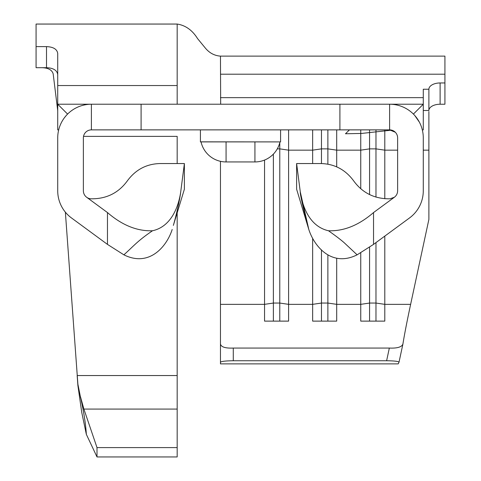 <?xml version="1.0" encoding="UTF-8"?>
<svg xmlns="http://www.w3.org/2000/svg" width="481" height="481" viewBox="0 0 481 481"><rect width="100%" height="100%" fill="white"/><g stroke="black" fill="none" stroke-linecap="round" stroke-linejoin="round"><path stroke-width="0.72" d="M220.46 161.321L220.46 304.347L264.55 304.347L264.55 321.122L288.6 321.122L288.6 304.347L312.65 304.347L312.65 321.122L336.7 321.122L336.7 304.347L360.75 304.347L360.75 321.122L384.8 321.122L384.8 304.347L375.98 303.054L369.564 303.054L369.564 321.122M375.98 242.592L375.98 321.122M288.6 129.876L288.6 304.347L279.78 303.054L273.37 303.054L273.37 321.122M312.65 163.546L312.65 150.162L288.6 150.162L279.78 148.869L279.78 321.122M336.7 258.357L336.7 304.347L327.88 303.054L321.464 303.054L321.464 321.122M327.88 254.858L327.88 321.122M65.368 212.163L77.886 384.193L80.231 395.863L83.892 409.078L97.006 447.595L97.006 456.95L86.339 434.349L81.632 411.868M177.17 213.047L177.17 447.595L97.006 447.595M373.533 244.39L373.533 212.56C358.844 225.252 343.831 231.319 328.487 230.76C335.546 235.732 340.801 239.736 344.24 242.773L357.118 254.828L373.533 244.39L409.541 217.935A33.67 33.67 0 0 0 423.28 190.801L423.28 137.891A33.67 33.67 0 0 0 389.61 104.221L57.72 104.221L67.587 114.081M58.67 129.954L57.72 129.876L57.72 53.415C57.059 49.176 53.319 46.91 46.501 46.615L36.075 46.615L36.075 24.056L177.17 24.056L177.17 85.54L57.72 85.54M77.886 384.193L79.563 392.863M373.533 212.56L394.354 197.258L390.001 198.809C374.633 198.996 362.518 193.007 353.649 180.856C345.328 169.577 334.337 163.805 320.665 163.546L296.615 163.546L296.615 189.195L308.808 229.485L300.288 191.949C302.681 207.666 310.023 226.557 328.487 230.76M422.33 129.954L423.28 129.876L423.28 104.221L389.61 104.221L389.61 129.876A8.015 8.015 0 0 1 397.625 137.891L397.625 190.801A8.015 8.015 0 0 1 394.354 197.258L390.001 198.809C374.633 198.996 362.518 193.007 353.649 180.856C345.328 169.577 334.337 163.805 320.665 163.546M88.708 230.609L107.467 244.39L107.467 212.56L86.646 197.258A8.015 8.015 0 0 1 83.375 190.801L83.375 137.891A8.015 8.015 0 0 1 91.39 129.876L91.39 104.221A33.67 33.67 0 0 0 57.72 137.891L57.72 190.801A33.67 33.67 0 0 0 71.459 217.935L88.708 230.609M107.467 212.56C122.156 225.252 137.169 231.319 152.513 230.76C170.857 226.737 178.427 207.455 180.712 191.955L184.385 163.546L160.335 163.546C146.663 163.805 135.672 169.577 127.351 180.856C118.482 193.007 106.367 198.996 90.999 198.809A8.015 8.015 0 0 1 86.646 197.258M173.364 225.355L184.385 189.195L184.385 163.546M172.192 229.485C166.805 246.314 149.435 267.568 123.882 254.828L107.467 244.39M66.192 115.554L64.418 117.743M63.017 119.763L62.722 120.238M419.324 122.06L414.796 115.548M389.61 129.876L395.274 132.221L389.61 129.876L91.39 129.876M123.882 254.828C134.019 245.719 137.578 240.903 152.513 230.76M307.648 225.397C302.453 204.816 300 193.669 300.288 191.949L296.615 163.546M357.118 254.828C331.722 267.58 314.207 246.398 308.808 229.485M200.415 129.876L200.415 141.901L280.585 141.901L200.415 141.835M280.585 129.876L280.585 141.835M279.497 104.221L253.325 104.221M389.61 104.221L423.28 104.221L413.413 114.081M91.39 104.221L57.72 104.221M36.075 46.615L36.075 67.695L46.501 67.695L46.501 46.615M57.72 74.603C57.065 70.28 53.325 67.977 46.501 67.695M42.003 67.695C48.286 67.899 52.008 69.949 53.169 73.833L57.72 110.654M83.52 136.376L177.17 136.376L177.17 163.546M177.17 447.595L177.17 456.95L97.006 456.95M80.561 397.799L80.038 395.039M81.662 411.862L77.886 385.425L77.17 375.547L177.17 375.547M216.36 104.221L263.853 104.221M423.28 110.504L428.89 110.504L428.89 89.238L423.28 89.238L423.28 104.221M428.89 111.526L428.89 219.39L410.63 304.347C406.92 321.753 404.353 334.974 402.922 344.005C401.803 347.054 397.276 348.406 389.339 348.064L233.285 348.064L233.285 360.75L386.616 360.75L389.339 348.064M233.285 360.75C225.547 360.846 221.272 361.351 220.46 362.265L220.46 363.883L398.22 363.883L399.014 362.217L402.922 344.005M220.46 304.347L220.46 344.005C221.122 347.041 225.397 348.394 233.285 348.064M384.8 198.737L384.8 129.876M410.63 304.347L384.8 304.347L384.8 236.111M321.464 163.552L321.464 148.869L312.65 150.162L312.65 129.876M321.464 249.855L321.464 303.054L312.65 304.347L312.65 238.426M336.7 166.889L336.7 129.876M360.75 188.756L360.75 129.876M369.564 247.246L369.564 303.054L360.75 304.347L360.75 252.898M220.671 104.221L220.46 56.121L444.925 56.121L444.925 104.233L440.115 104.233A11.225 6.277 0 0 0 428.89 110.504M428.89 89.238A11.225 6.277 180 0 1 440.115 82.96L440.115 104.233M444.925 82.96L440.115 82.96M398.996 362.265C398.605 361.351 394.474 360.846 386.616 360.75M273.37 154.124L273.37 303.054L264.55 304.347L264.55 160.071M220.46 362.265L220.46 344.005M327.88 164.201L327.88 129.876M369.564 194.583L369.564 148.869L360.75 150.162L336.7 150.162L327.88 148.869L321.464 148.869L321.464 129.876M277.284 148.869L279.78 148.869L279.78 142.653M375.98 197.102L375.98 129.876M397.625 150.162L384.8 150.162L375.98 148.869L369.564 148.869L369.564 129.876M80.231 395.863C83.67 410.942 85.708 423.773 86.339 434.349M254.93 141.901L254.93 161.941A25.655 25.655 0 0 0 279.96 141.901A25.655 25.655 0 0 1 254.93 161.941L226.07 161.941A25.655 25.655 0 0 1 201.04 141.901A25.655 25.655 0 0 0 226.07 161.941L226.07 141.901M180.712 191.955L180.712 191.955C179.894 199.218 176.16 215.825 173.352 225.403M177.17 409.078L83.892 409.078M339.905 104.221L339.905 129.876M141.095 104.221L141.095 129.876M177.17 85.54L177.17 104.221M220.46 97.649L423.28 97.649M423.28 150.162L428.89 150.162M220.46 74.206L444.925 74.206M402.844 344.366L399.014 362.175M307.094 223.388L307.636 225.355M220.46 56.121C214.502 55.694 209.475 53.03 205.381 48.118L197.571 38.606C192.322 30.183 185.522 25.331 177.17 24.05M391.684 130.147L361.556 133.441L345.484 133.766L349.465 129.876"/></g></svg>
